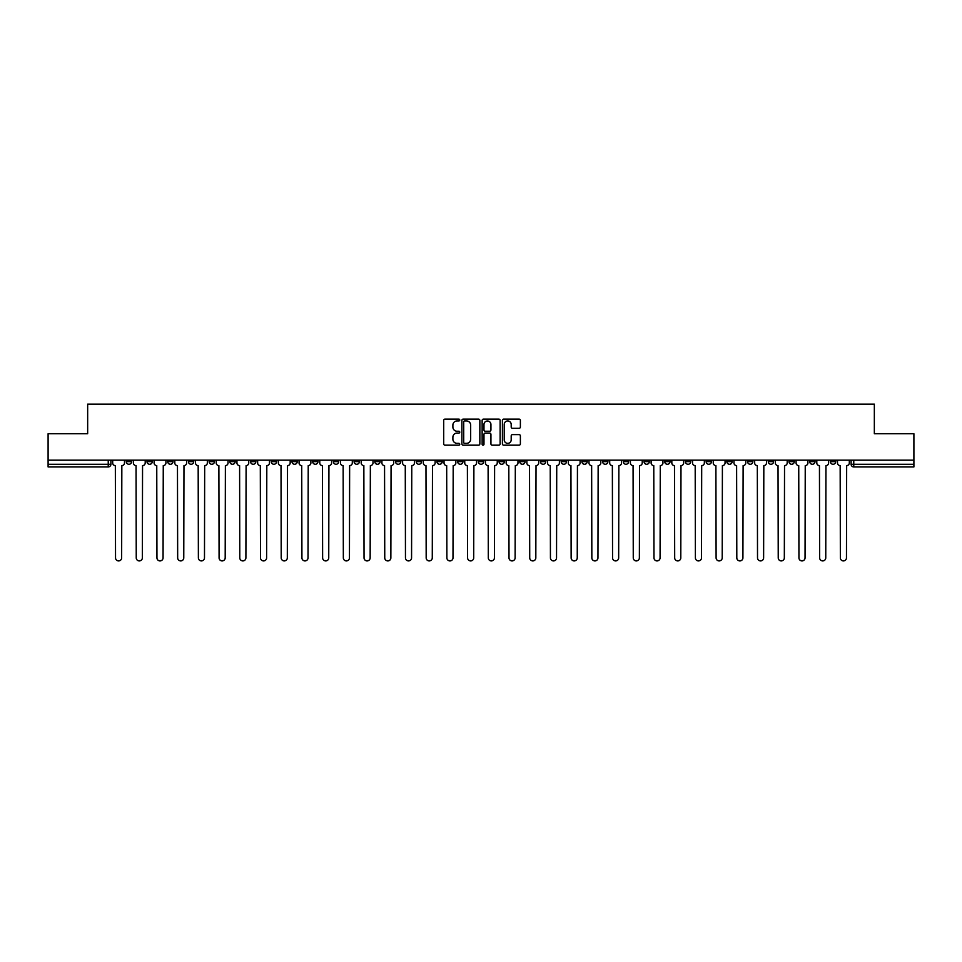 <?xml version="1.0" encoding="UTF-8"?>
<svg xmlns="http://www.w3.org/2000/svg" width="962" height="962" viewBox="0 0 962 962"><rect width="100%" height="100%" fill="white"/><g stroke="black" fill="none" stroke-linecap="round" stroke-linejoin="round"><path stroke-width="1.44" d="M459.764 420.033A0.914 0.914 0 0 0 458.85 419.119L445.009 419.119A1.299 1.299 0 0 0 443.698 420.418L443.698 443.879A1.299 1.299 0 0 0 445.009 445.178L458.85 445.178A0.914 0.914 0 0 0 459.764 444.264A0.914 0.914 0 0 0 458.85 443.35L457.058 443.35A4.173 4.173 0 0 1 452.886 439.189L452.886 437.229A4.173 4.173 0 0 1 457.058 433.056L458.85 433.056A0.914 0.914 0 0 0 459.764 432.142A0.914 0.914 0 0 0 458.85 431.241L457.058 431.241A4.173 4.173 0 0 1 452.886 427.068L452.886 425.108A4.173 4.173 0 0 1 457.058 420.947L458.85 420.947A0.914 0.914 0 0 0 459.764 420.033M809.691 460.161L809.691 461.616L815.006 461.616A2.658 2.658 0 0 1 812.349 464.273A2.658 2.658 0 0 1 809.691 461.616L809.691 460.161M685.437 460.161L685.437 461.616L690.752 461.616A2.658 2.658 0 0 1 688.095 464.273A2.658 2.658 0 0 1 685.437 461.616L685.437 460.161M664.73 460.161L664.73 461.616L670.033 461.616A2.658 2.658 0 0 1 667.387 464.273A2.658 2.658 0 0 1 664.73 461.616L664.73 460.161M540.476 460.161L540.476 461.616L545.779 461.616A2.658 2.658 0 0 1 543.133 464.273A2.658 2.658 0 0 1 540.476 461.616L540.476 460.161M519.769 460.161L519.769 461.616L525.072 461.616A2.658 2.658 0 0 1 522.414 464.273A2.658 2.658 0 0 1 519.769 461.616L519.769 460.161M499.05 460.161L499.05 461.616L504.365 461.616A2.658 2.658 0 0 1 501.707 464.273A2.658 2.658 0 0 1 499.05 461.616L499.05 460.161M457.635 460.161L457.635 461.616L462.95 461.616A2.658 2.658 0 0 1 460.293 464.273A2.658 2.658 0 0 1 457.635 461.616L457.635 460.161M416.221 461.616L416.221 460.161L416.221 461.616A2.658 2.658 0 0 0 418.867 464.273A2.658 2.658 0 0 1 416.221 461.616L421.524 461.616A2.658 2.658 0 0 1 418.867 464.273A2.658 2.658 0 0 0 421.524 461.616L421.524 460.161L421.524 461.616M395.514 461.616L395.514 460.161L395.514 461.616A2.658 2.658 0 0 0 398.16 464.273A2.658 2.658 0 0 1 395.514 461.616L400.817 461.616A2.658 2.658 0 0 1 398.16 464.273M374.795 461.616L374.795 460.161L374.795 461.616A2.658 2.658 0 0 0 377.453 464.273A2.658 2.658 0 0 1 374.795 461.616L380.11 461.616A2.658 2.658 0 0 1 377.453 464.273A2.658 2.658 0 0 0 380.11 461.616L380.11 460.161L380.11 461.616M354.088 460.161L354.088 461.616L359.403 461.616A2.658 2.658 0 0 1 356.746 464.273A2.658 2.658 0 0 1 354.088 461.616L354.088 460.161M333.381 460.161L333.381 461.616L338.696 461.616A2.658 2.658 0 0 1 336.039 464.273A2.658 2.658 0 0 1 333.381 461.616L333.381 460.161M312.674 460.161L312.674 461.616L317.977 461.616A2.658 2.658 0 0 1 315.332 464.273A2.658 2.658 0 0 1 312.674 461.616L312.674 460.161M291.967 461.616L291.967 460.161L291.967 461.616A2.658 2.658 0 0 0 294.612 464.273A2.658 2.658 0 0 1 291.967 461.616L297.27 461.616A2.658 2.658 0 0 1 294.612 464.273M250.541 461.616L250.541 460.161L250.541 461.616A2.658 2.658 0 0 0 253.198 464.273A2.658 2.658 0 0 1 250.541 461.616L255.856 461.616A2.658 2.658 0 0 1 253.198 464.273A2.658 2.658 0 0 0 255.856 461.616L255.856 460.161L255.856 461.616M229.834 461.616L229.834 460.161L229.834 461.616A2.658 2.658 0 0 0 232.491 464.273A2.658 2.658 0 0 1 229.834 461.616L235.149 461.616A2.658 2.658 0 0 1 232.491 464.273A2.658 2.658 0 0 0 235.149 461.616L235.149 460.161L235.149 461.616M209.127 461.616L209.127 460.161L209.127 461.616A2.658 2.658 0 0 0 211.784 464.273A2.658 2.658 0 0 1 209.127 461.616L214.442 461.616A2.658 2.658 0 0 1 211.784 464.273A2.658 2.658 0 0 0 214.442 461.616L214.442 460.161L214.442 461.616M188.42 461.616L188.42 460.161L188.42 461.616A2.658 2.658 0 0 0 191.077 464.273A2.658 2.658 0 0 1 188.42 461.616L193.723 461.616A2.658 2.658 0 0 1 191.077 464.273M167.713 461.616L167.713 460.161L167.713 461.616A2.658 2.658 0 0 0 170.358 464.273A2.658 2.658 0 0 1 167.713 461.616L173.016 461.616A2.658 2.658 0 0 1 170.358 464.273A2.658 2.658 0 0 0 173.016 461.616L173.016 460.161L173.016 461.616M146.994 461.616L146.994 460.161L146.994 461.616A2.658 2.658 0 0 0 149.651 464.273A2.658 2.658 0 0 1 146.994 461.616L152.309 461.616A2.658 2.658 0 0 1 149.651 464.273A2.658 2.658 0 0 0 152.309 461.616L152.309 460.161L152.309 461.616M519.083 428.306A1.299 1.299 0 0 0 520.382 426.996L520.382 420.418A1.299 1.299 0 0 0 519.083 419.119L503.703 419.119A1.299 1.299 0 0 0 502.404 420.418L502.404 443.879A1.299 1.299 0 0 0 503.703 445.178L519.083 445.178A1.299 1.299 0 0 0 520.382 443.879L520.382 435.93A1.299 1.299 0 0 0 519.083 434.62L512.505 434.62A1.299 1.299 0 0 0 511.195 435.93L511.195 439.862A3.487 3.487 0 0 1 507.708 443.35A3.487 3.487 0 0 1 504.232 439.862L504.232 424.422A3.487 3.487 0 0 1 507.708 420.947A3.487 3.487 0 0 1 511.195 424.422L511.195 426.996A1.299 1.299 0 0 0 512.505 428.306L519.083 428.306M48.1 460.161L48.1 433.742L87.662 433.742L87.662 404.136L874.338 404.136L874.338 433.742L913.9 433.742L913.9 460.161L48.1 460.161L48.1 464.273L110.895 464.273L110.895 460.161L110.895 464.273A2.658 2.658 0 0 1 108.237 466.931L48.1 466.931L48.1 464.273M479.858 420.418A1.299 1.299 0 0 0 478.559 419.119L463.179 419.119A1.299 1.299 0 0 0 461.88 420.418L461.88 443.879A1.299 1.299 0 0 0 463.179 445.178L478.559 445.178A1.299 1.299 0 0 0 479.858 443.879L479.858 420.418M483.441 419.119L498.821 419.119A1.299 1.299 0 0 1 500.12 420.418L500.12 443.879A1.299 1.299 0 0 1 498.821 445.178L492.243 445.178A1.299 1.299 0 0 1 490.933 443.879L490.933 434.367A1.299 1.299 0 0 0 489.634 433.056L485.269 433.056A1.299 1.299 0 0 0 483.97 434.367L483.97 444.264A0.914 0.914 0 0 1 483.056 445.178A0.914 0.914 0 0 1 482.142 444.264L482.142 420.418A1.299 1.299 0 0 1 483.441 419.119M851.105 460.161L851.105 464.273L913.9 464.273L913.9 466.931L853.763 466.931A2.658 2.658 0 0 1 851.105 464.273A2.658 2.658 0 0 0 853.763 466.931L853.763 460.161M913.9 460.161L913.9 464.273M835.713 460.161L835.713 461.616A2.658 2.658 0 0 1 833.056 464.273A2.658 2.658 0 0 1 830.398 461.616L835.713 461.616M830.398 460.161L830.398 461.616M815.006 460.161L815.006 461.616A2.658 2.658 0 0 1 812.349 464.273M794.287 460.161L794.287 461.616A2.658 2.658 0 0 1 791.642 464.273A2.658 2.658 0 0 1 788.984 461.616L794.287 461.616M788.984 460.161L788.984 461.616M773.58 460.161L773.58 461.616A2.658 2.658 0 0 1 770.923 464.273A2.658 2.658 0 0 1 768.277 461.616L773.58 461.616M768.277 460.161L768.277 461.616M752.873 460.161L752.873 461.616A2.658 2.658 0 0 1 750.216 464.273A2.658 2.658 0 0 1 747.558 461.616A2.658 2.658 0 0 0 750.216 464.273M747.558 460.161L747.558 461.616L752.873 461.616M732.166 460.161L732.166 461.616A2.658 2.658 0 0 1 729.509 464.273A2.658 2.658 0 0 1 726.851 461.616L732.166 461.616M726.851 460.161L726.851 461.616M711.459 460.161L711.459 461.616A2.658 2.658 0 0 1 708.802 464.273A2.658 2.658 0 0 1 706.144 461.616L711.459 461.616M706.144 460.161L706.144 461.616M690.752 460.161L690.752 461.616M670.033 460.161L670.033 461.616L670.033 460.161M649.326 460.161L649.326 461.616A2.658 2.658 0 0 1 646.668 464.273A2.658 2.658 0 0 1 644.023 461.616L649.326 461.616M644.023 460.161L644.023 461.616M628.619 460.161L628.619 461.616A2.658 2.658 0 0 1 625.961 464.273A2.658 2.658 0 0 1 623.304 461.616L628.619 461.616M623.304 460.161L623.304 461.616M607.912 460.161L607.912 461.616A2.658 2.658 0 0 1 605.254 464.273A2.658 2.658 0 0 1 602.597 461.616L607.912 461.616M602.597 460.161L602.597 461.616M587.205 460.161L587.205 461.616A2.658 2.658 0 0 1 584.547 464.273A2.658 2.658 0 0 1 581.89 461.616L587.205 461.616M581.89 460.161L581.89 461.616M566.486 460.161L566.486 461.616A2.658 2.658 0 0 1 563.84 464.273A2.658 2.658 0 0 1 561.183 461.616L566.486 461.616M561.183 460.161L561.183 461.616M545.779 460.161L545.779 461.616A2.658 2.658 0 0 1 543.133 464.273M525.072 460.161L525.072 461.616M504.365 461.616L504.365 460.161L504.365 461.616A2.658 2.658 0 0 1 501.707 464.273M483.658 460.161L483.658 461.616A2.658 2.658 0 0 1 481 464.273A2.658 2.658 0 0 1 478.342 461.616A2.658 2.658 0 0 0 481 464.273A2.658 2.658 0 0 0 483.658 461.616L478.342 461.616L478.342 460.161M462.95 461.616L462.95 460.161L462.95 461.616A2.658 2.658 0 0 1 460.293 464.273M442.231 460.161L442.231 461.616A2.658 2.658 0 0 1 439.586 464.273A2.658 2.658 0 0 1 436.928 461.616A2.658 2.658 0 0 0 439.586 464.273M436.928 460.161L436.928 461.616L442.231 461.616M400.817 460.161L400.817 461.616L400.817 460.161M359.403 461.616L359.403 460.161L359.403 461.616A2.658 2.658 0 0 1 356.746 464.273M338.696 461.616L338.696 460.161L338.696 461.616A2.658 2.658 0 0 1 336.039 464.273M317.977 461.616L317.977 460.161L317.977 461.616A2.658 2.658 0 0 1 315.332 464.273M297.27 460.161L297.27 461.616L297.27 460.161M276.563 461.616L276.563 460.161L276.563 461.616A2.658 2.658 0 0 1 273.905 464.273A2.658 2.658 0 0 1 271.248 461.616L276.563 461.616A2.658 2.658 0 0 1 273.905 464.273M271.248 460.161L271.248 461.616M193.723 460.161L193.723 461.616L193.723 460.161M131.602 460.161L131.602 461.616A2.658 2.658 0 0 1 128.944 464.273A2.658 2.658 0 0 1 126.287 461.616A2.658 2.658 0 0 0 128.944 464.273A2.658 2.658 0 0 0 131.602 461.616L131.602 460.161M126.287 460.161L126.287 461.616L131.602 461.616M108.237 460.161L108.237 466.931A2.658 2.658 0 0 0 110.895 464.273M464.61 420.947A0.914 0.914 0 0 0 463.708 421.849L463.708 442.436A0.914 0.914 0 0 0 464.61 443.35L466.498 443.35A4.173 4.173 0 0 0 470.671 439.189L470.671 425.108A4.173 4.173 0 0 0 466.498 420.947L464.61 420.947M490.933 424.495A3.487 3.487 0 0 0 487.445 421.007A3.487 3.487 0 0 0 483.97 424.495L483.97 429.93A1.299 1.299 0 0 0 485.269 431.241L489.634 431.241A1.299 1.299 0 0 0 490.933 429.93L490.933 424.495M112.686 460.161L112.686 462.95A2.658 2.658 139.8 0 0 115.344 465.596L115.536 557.864A3.054 3.054 139.8 0 0 118.591 560.918A3.054 3.054 139.8 0 0 121.645 557.864L121.837 465.596A2.658 2.658 139.8 0 0 124.495 462.95L124.495 460.161M133.393 460.161L133.393 462.95A2.658 2.658 139.8 0 0 136.051 465.596L136.243 557.864A3.054 3.054 139.8 0 0 139.298 560.918A3.054 3.054 139.8 0 0 142.352 557.864L142.556 465.596A2.658 2.658 139.8 0 0 145.202 462.95L145.202 460.161M154.1 460.161L154.1 462.95A2.658 2.658 139.8 0 0 156.758 465.596L156.95 557.864A3.054 3.054 139.8 0 0 160.005 560.918A3.054 3.054 139.8 0 0 163.059 557.864L163.263 465.596A2.658 2.658 139.8 0 0 165.921 462.95L165.921 460.161M174.807 460.161L174.807 462.95A2.658 2.658 139.8 0 0 177.465 465.596L177.669 557.864A3.054 3.054 139.8 0 0 180.724 560.918A3.054 3.054 139.8 0 0 183.766 557.864L183.97 465.596A2.658 2.658 139.8 0 0 186.628 462.95L186.628 460.161M195.514 460.161L195.514 462.95A2.658 2.658 139.8 0 0 198.172 465.596L198.376 557.864A3.054 3.054 139.8 0 0 201.431 560.918A3.054 3.054 139.8 0 0 204.485 557.864L204.678 465.596A2.658 2.658 139.8 0 0 207.335 462.95L207.335 460.161M216.234 460.161L216.234 462.95A2.658 2.658 139.8 0 0 218.879 465.596L219.083 557.864A3.054 3.054 139.8 0 0 222.138 560.918A3.054 3.054 139.8 0 0 225.192 557.864L225.385 465.596A2.658 2.658 139.8 0 0 228.042 462.95L228.042 460.161M236.941 460.161L236.941 462.95A2.658 2.658 139.8 0 0 239.598 465.596L239.791 557.864A3.054 3.054 139.8 0 0 242.845 560.918A3.054 3.054 139.8 0 0 245.899 557.864L246.104 465.596A2.658 2.658 139.8 0 0 248.749 462.95L248.749 460.161M257.648 460.161L257.648 462.95A2.658 2.658 139.8 0 0 260.305 465.596L260.498 557.864A3.054 3.054 139.8 0 0 263.552 560.918A3.054 3.054 139.8 0 0 266.606 557.864L266.811 465.596A2.658 2.658 139.8 0 0 269.456 462.95L269.456 460.161M278.355 460.161L278.355 462.95A2.658 2.658 139.8 0 0 281.012 465.596L281.205 557.864A3.054 3.054 139.8 0 0 284.259 560.918A3.054 3.054 139.8 0 0 287.313 557.864L287.518 465.596A2.658 2.658 139.8 0 0 290.175 462.95L290.175 460.161M299.062 460.161L299.062 462.95A2.658 2.658 139.8 0 0 301.719 465.596L301.924 557.864A3.054 3.054 139.8 0 0 304.978 560.918A3.054 3.054 139.8 0 0 308.02 557.864L308.225 465.596A2.658 2.658 139.8 0 0 310.882 462.95L310.882 460.161M319.769 460.161L319.769 462.95A2.658 2.658 139.8 0 0 322.426 465.596L322.631 557.864A3.054 3.054 139.8 0 0 325.685 560.918A3.054 3.054 139.8 0 0 328.739 557.864L328.932 465.596A2.658 2.658 139.8 0 0 331.589 462.95L331.589 460.161M340.488 460.161L340.488 462.95A2.658 2.658 139.8 0 0 343.133 465.596L343.338 557.864A3.054 3.054 139.8 0 0 346.392 560.918A3.054 3.054 139.8 0 0 349.447 557.864L349.639 465.596A2.658 2.658 139.8 0 0 352.296 462.95L352.296 460.161M361.195 460.161L361.195 462.95A2.658 2.658 139.8 0 0 363.852 465.596L364.045 557.864A3.054 3.054 139.8 0 0 367.099 560.918A3.054 3.054 139.8 0 0 370.154 557.864L370.358 465.596A2.658 2.658 139.8 0 0 373.003 462.95L373.003 460.161M381.902 460.161L381.902 462.95A2.658 2.658 139.8 0 0 384.559 465.596L384.752 557.864A3.054 3.054 139.8 0 0 387.806 560.918A3.054 3.054 139.8 0 0 390.861 557.864L391.065 465.596A2.658 2.658 139.8 0 0 393.711 462.95L393.711 460.161M402.609 460.161L402.609 462.95A2.658 2.658 139.8 0 0 405.267 465.596L405.459 557.864A3.054 3.054 139.8 0 0 408.513 560.918A3.054 3.054 139.8 0 0 411.568 557.864L411.772 465.596A2.658 2.658 139.8 0 0 414.43 462.95L414.43 460.161M423.316 460.161L423.316 462.95A2.658 2.658 139.8 0 0 425.974 465.596L426.178 557.864A3.054 3.054 139.8 0 0 429.232 560.918A3.054 3.054 139.8 0 0 432.275 557.864L432.479 465.596A2.658 2.658 139.8 0 0 435.137 462.95L435.137 460.161M444.023 460.161L444.023 462.95A2.658 2.658 139.8 0 0 446.681 465.596L446.885 557.864A3.054 3.054 139.8 0 0 449.939 560.918A3.054 3.054 139.8 0 0 452.994 557.864L453.186 465.596A2.658 2.658 139.8 0 0 455.844 462.95L455.844 460.161M464.742 460.161L464.742 462.95A2.658 2.658 139.8 0 0 467.388 465.596L467.592 557.864A3.054 3.054 139.8 0 0 470.646 560.918A3.054 3.054 139.8 0 0 473.701 557.864L473.893 465.596A2.658 2.658 139.8 0 0 476.551 462.95L476.551 460.161M485.449 460.161L485.449 462.95A2.658 2.658 139.8 0 0 488.107 465.596L488.299 557.864A3.054 3.054 139.8 0 0 491.354 560.918A3.054 3.054 139.8 0 0 494.408 557.864L494.612 465.596A2.658 2.658 139.8 0 0 497.258 462.95L497.258 460.161M506.156 460.161L506.156 462.95A2.658 2.658 139.8 0 0 508.814 465.596L509.006 557.864A3.054 3.054 139.8 0 0 512.061 560.918A3.054 3.054 139.8 0 0 515.115 557.864L515.319 465.596A2.658 2.658 139.8 0 0 517.977 462.95L517.977 460.161M526.863 460.161L526.863 462.95A2.658 2.658 139.8 0 0 529.521 465.596L529.725 557.864A3.054 3.054 139.8 0 0 532.768 560.918A3.054 3.054 139.8 0 0 535.822 557.864L536.026 465.596A2.658 2.658 139.8 0 0 538.684 462.95L538.684 460.161M547.57 460.161L547.57 462.95A2.658 2.658 139.8 0 0 550.228 465.596L550.432 557.864A3.054 3.054 139.8 0 0 553.487 560.918A3.054 3.054 139.8 0 0 556.541 557.864L556.733 465.596A2.658 2.658 139.8 0 0 559.391 462.95L559.391 460.161M568.289 460.161L568.289 462.95A2.658 2.658 139.8 0 0 570.935 465.596L571.139 557.864A3.054 3.054 139.8 0 0 574.194 560.918A3.054 3.054 139.8 0 0 577.248 557.864L577.44 465.596A2.658 2.658 139.8 0 0 580.098 462.95L580.098 460.161M588.997 460.161L588.997 462.95A2.658 2.658 139.8 0 0 591.642 465.596L591.846 557.864A3.054 3.054 139.8 0 0 594.901 560.918A3.054 3.054 139.8 0 0 597.955 557.864L598.148 465.596A2.658 2.658 139.8 0 0 600.805 462.95L600.805 460.161M609.704 460.161L609.704 462.95A2.658 2.658 139.8 0 0 612.361 465.596L612.553 557.864A3.054 3.054 139.8 0 0 615.608 560.918A3.054 3.054 139.8 0 0 618.662 557.864L618.867 465.596A2.658 2.658 139.8 0 0 621.512 462.95L621.512 460.161M630.411 460.161L630.411 462.95A2.658 2.658 139.8 0 0 633.068 465.596L633.261 557.864A3.054 3.054 139.8 0 0 636.315 560.918A3.054 3.054 139.8 0 0 639.369 557.864L639.574 465.596A2.658 2.658 139.8 0 0 642.231 462.95L642.231 460.161M651.118 460.161L651.118 462.95A2.658 2.658 139.8 0 0 653.775 465.596L653.98 557.864A3.054 3.054 139.8 0 0 657.022 560.918A3.054 3.054 139.8 0 0 660.076 557.864L660.281 465.596A2.658 2.658 139.8 0 0 662.938 462.95L662.938 460.161M671.825 460.161L671.825 462.95A2.658 2.658 139.8 0 0 674.482 465.596L674.687 557.864A3.054 3.054 139.8 0 0 677.741 560.918A3.054 3.054 139.8 0 0 680.795 557.864L680.988 465.596A2.658 2.658 139.8 0 0 683.645 462.95L683.645 460.161M692.544 460.161L692.544 462.95A2.658 2.658 139.8 0 0 695.189 465.596L695.394 557.864A3.054 3.054 139.8 0 0 698.448 560.918A3.054 3.054 139.8 0 0 701.502 557.864L701.695 465.596A2.658 2.658 139.8 0 0 704.352 462.95L704.352 460.161M713.251 460.161L713.251 462.95A2.658 2.658 139.8 0 0 715.896 465.596L716.101 557.864A3.054 3.054 139.8 0 0 719.155 560.918A3.054 3.054 139.8 0 0 722.209 557.864L722.402 465.596A2.658 2.658 139.8 0 0 725.059 462.95L725.059 460.161M733.958 460.161L733.958 462.95A2.658 2.658 139.8 0 0 736.615 465.596L736.808 557.864A3.054 3.054 139.8 0 0 739.862 560.918A3.054 3.054 139.8 0 0 742.917 557.864L743.121 465.596A2.658 2.658 139.8 0 0 745.766 462.95L745.766 460.161M754.665 460.161L754.665 462.95A2.658 2.658 139.8 0 0 757.322 465.596L757.515 557.864A3.054 3.054 139.8 0 0 760.569 560.918A3.054 3.054 139.8 0 0 763.624 557.864L763.828 465.596A2.658 2.658 139.8 0 0 766.486 462.95L766.486 460.161M775.372 460.161L775.372 462.95A2.658 2.658 139.8 0 0 778.03 465.596L778.234 557.864A3.054 3.054 139.8 0 0 781.276 560.918A3.054 3.054 139.8 0 0 784.331 557.864L784.535 465.596A2.658 2.658 139.8 0 0 787.193 462.95L787.193 460.161M796.079 460.161L796.079 462.95A2.658 2.658 139.8 0 0 798.737 465.596L798.941 557.864A3.054 3.054 139.8 0 0 801.995 560.918A3.054 3.054 139.8 0 0 805.05 557.864L805.242 465.596A2.658 2.658 139.8 0 0 807.9 462.95L807.9 460.161M816.798 460.161L816.798 462.95A2.658 2.658 139.8 0 0 819.444 465.596L819.648 557.864A3.054 3.054 139.8 0 0 822.702 560.918A3.054 3.054 139.8 0 0 825.757 557.864L825.949 465.596A2.658 2.658 139.8 0 0 828.607 462.95L828.607 460.161M837.505 460.161L837.505 462.95A2.658 2.658 139.8 0 0 840.163 465.596L840.355 557.864A3.054 3.054 139.8 0 0 843.409 560.918A3.054 3.054 139.8 0 0 846.464 557.864L846.656 465.596A2.658 2.658 139.8 0 0 849.314 462.95L849.314 460.161"/></g></svg>
